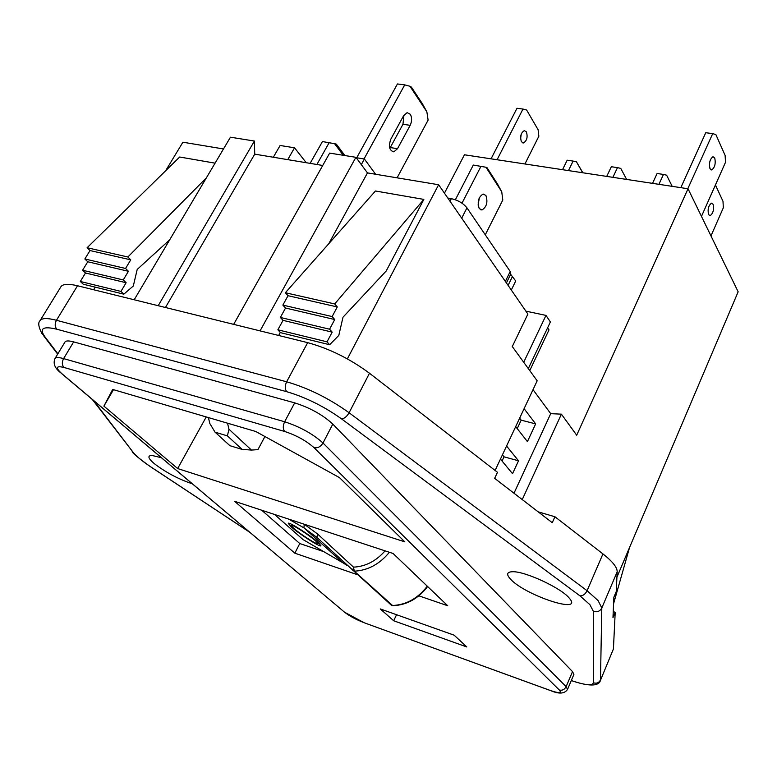 <?xml version="1.0" encoding="UTF-8"?>
<svg xmlns="http://www.w3.org/2000/svg" width="777" height="777" viewBox="0 0 777 777"><rect width="100%" height="100%" fill="white"/><g stroke="black" fill="none" stroke-linecap="round" stroke-linejoin="round"><path stroke-width="1.17" d="M161.334 457.711L152.049 455.468C147.271 455.516 147.97 458.207 154.147 463.529C165.627 472.338 178.321 479.088 192.23 483.78M569.075 597.911C560.955 587.888 524.99 571.231 512.655 571.726C506.934 571.872 506.148 574.252 510.285 578.875C524.407 595.172 584.625 615.151 569.201 598.067L569.075 597.911M317.997 543.745L315.783 541.025C309.508 535.285 291.744 523.921 291.258 525.33L293.57 528.185C299.932 533.964 317.385 545.124 317.968 543.774L315.773 541.035C309.508 535.295 291.734 523.931 291.249 525.339L291.258 525.33M318.269 542.482C310.625 535.47 288.869 521.552 288.296 523.29L291.142 526.777C298.931 533.838 320.211 547.455 320.94 545.813L318.269 542.482M288.267 523.329L291.152 526.767C298.931 533.828 320.211 547.445 320.94 545.804L320.94 545.813M709.964 168.687C708.838 163.16 709.838 159.168 712.995 156.721L714.753 158.003C715.87 163.539 714.85 167.521 711.713 169.949L709.964 168.687M526.388 131.886L524.329 130.633C520.843 132.828 519.871 136.519 521.406 141.725L523.455 142.949C526.932 140.773 527.913 137.092 526.388 131.886M713.101 204.273L711.518 203.147C708.469 205.497 707.478 209.304 708.546 214.569L710.12 215.676C713.169 213.345 714.16 209.547 713.101 204.273M403.943 115.142L402.962 124.291L389.821 148.368M410.178 125.32C412.024 121.261 412.072 117.58 410.305 114.277L407.129 112.655L403.622 115.686L390.821 139.161C388.335 146.397 389.355 150.621 393.861 151.836L397.523 148.689L410.178 125.32L402.962 124.291M479.234 208.557C477.088 201.952 478.37 197.105 483.1 194.017L485.897 195.454C488.024 202.069 486.723 206.905 481.993 209.965L479.234 208.557M613.412 648.999L600.33 680.652L613.412 648.999L615.209 612.276L612.975 617.589L613.879 597.192L616.219 591.656L617.191 571.785C617.259 567.395 612.509 561.431 602.942 553.914L554.924 516.754L538.189 511.849M554.924 516.754L552.262 522.688L494.648 478.341L497.484 472.299L369.483 373.242L349.096 412.752L587.082 590.714L598.096 600.582L601.806 607.973L600.475 679.962C598.902 682.857 596.532 683.789 593.356 682.75L593.327 611.256L589.898 604.661L579.953 595.842L341.53 418.871C324.028 406.39 305.769 397.329 286.752 391.705L56.935 329.244C43.075 325.922 39.015 328.37 44.755 336.606L57.877 353.778M77.515 285.761L56.459 320.27C47.319 317.9 41.871 318.016 40.093 320.619L60.917 286.752C62.83 283.916 68.366 283.586 77.515 285.761L307.673 342.647C329.341 348.582 349.941 358.78 369.483 373.242M615.209 612.276L613.238 611.635M73.66 341.89C68.813 340.598 65.928 340.627 65.006 341.977L55.002 358.527C55.895 357.235 58.761 357.265 63.597 358.605L284.635 421.756C300.058 426.816 312.84 433.896 322.999 443.007L566.122 686.664L567.54 689.374L573.902 674.407L572.523 671.619L332.809 424.087C322.795 414.86 310.081 407.789 294.687 402.865L73.66 341.89L63.597 358.605C61.791 362.208 61.937 365.161 64.054 367.472C55.973 365.559 55.235 367.628 61.839 373.659L344.493 612.159C349.582 616.103 356.177 619.638 364.267 622.785L550.359 690.5C559.042 693.443 562.024 693.278 559.304 690.005L314.054 447.698C306.264 440.782 296.493 435.382 284.741 431.497L64.054 367.472M261.713 510.227L299.767 543.531L323.795 551.67M427.437 586.781L428.137 587.014M303.72 539.986L343.007 562.859L303.933 527.874L288.704 519.114M274.563 514.461L303.049 539.597M233.673 324.359L329.652 153.108L355.905 157.313L367.472 172.902L438.626 184.741L527.894 314.063L512.286 346.542L537.179 380.808L495.104 470.464M223.494 148.961L182.906 142.21L165.598 170.814M322.727 165.462L254.72 154.147L254.419 141.045L230.448 137.199L134.198 299.776M522.251 499.582L561.402 414.16L576.699 435.217L688.033 188.753L464.442 154.788L444.444 193.162M688.033 188.753L738.15 291.793L616.928 577.185M447.824 198.057L451.33 198.659C458.071 200.223 463.286 203.283 466.967 207.867L510.217 271.484L510.78 274.038L506.41 282.935M438.626 184.741L347.368 358.887M561.402 414.16L550.708 413.665L533.022 389.656M701.476 216.385L725.495 162.315L725.116 155.419L715.879 134.586L712.713 133.625L687.82 188.714M712.713 133.625L705.759 132.721L680.817 187.655M524.922 163.976L538.859 136.228L538.121 129.769L526.641 110.033L522.97 109.052L497.076 159.741M522.97 109.052L516.987 108.275L491.064 158.829M521.26 134.003L520.58 138.753M672.183 186.344L666.617 175.184L663.471 174.436L658.906 184.324M663.471 174.436L657.099 173.494L652.534 183.362M620.755 168.395L626.631 179.419L620.755 168.395L617.482 167.638L612.878 177.331M617.482 167.638L611.344 166.725L606.73 176.398M710.974 235.917L723.348 207.75L722.989 201.282L715.432 184.955M582.653 172.747L576.485 161.849L573.115 161.082L568.473 170.59M573.115 161.082L567.191 160.198L562.538 169.687M255.837 431.517L112.684 389.432L103.895 406.128L177.651 468.55L404.827 541.851L339.491 477.632L255.837 431.517M206.245 416.938L177.651 468.55M206.391 177.836L127.875 256.993L87.111 247.737L179.681 157.012L215.083 163.16M95.212 287.15L93.638 289.753M254.72 154.147L165.452 307.498M386.179 271.018L423.853 199.407L375.446 190.996L285.373 292.735L288.034 295.707L282.867 305.099L285.538 308.032L280.371 317.453L283.042 320.357L277.865 329.807L280.546 332.673L329.633 344.735L338.801 335.421L343.007 317.201L386.179 271.018M367.472 172.902L328.788 243.696M280.312 332.42L278.642 335.47M418.852 595.823L447.717 605.749L393.104 553.496L234.576 501.291L294.833 553.175L357.274 574.65M380.264 608.925L393.677 620.755L466.831 646.969L454.127 635.178L380.264 608.925M113.491 389.675L103.895 406.128M87.111 247.737L90.015 250.553L84.848 258.984L87.762 261.771L82.585 270.231L85.499 272.989L80.322 281.478L83.246 284.207L123.825 294.172L133.314 285.994L137.199 269.454L169.716 239.782M80.322 281.478L120.94 291.414L123.825 294.172M85.499 272.989L126.127 282.731L120.94 291.414M82.585 270.231L123.252 279.943L126.127 282.731M87.762 261.771L128.428 271.29L123.252 279.943M84.848 258.984L125.563 268.473L128.428 271.29M90.015 250.553L130.74 259.839L125.563 268.473M127.875 256.993L130.74 259.839M423.853 199.407L334.702 303.933L285.373 292.735M334.702 303.933L337.286 306.944L288.034 295.707M337.286 306.944L332.148 316.569L282.867 305.099M332.148 316.569L334.732 319.541L285.538 308.032M334.732 319.541L329.584 329.205L280.371 317.453M329.584 329.205L332.187 332.138L283.042 320.357M332.187 332.138L327.02 341.831L277.865 329.807M327.02 341.831L329.633 344.735M629.555 547.474L613.587 603.68M355.905 157.313L260.062 330.885M254.419 141.045L158.197 305.701M229.905 445.687L242.152 449.417L227.389 435.868L215.044 432.158L229.905 445.687M227.535 423.193L228.972 429.244L251.466 450.068L257.906 449.65L264.928 436.528M215.044 432.158L209.848 423.572L208.391 417.57M343.288 155.293L334.566 143.677L322.436 141.569L310.13 163.364M329.186 142.618L316.89 164.491M334.566 143.677L336.344 144.143L344.891 155.546M478.108 205.079L479.38 197.601M485.285 234.809L502.797 200.019L501.738 191.783L485.994 167.259L473.3 165.054L455.361 199.767M481.002 166.249L461.994 203.185M485.994 167.259L486.985 167.628L497.28 183.663L501.738 191.783M397.105 177.826L428.108 120.105L426.864 111.839L409.974 86.257L404.73 84.878L364.024 158.945M404.73 84.878L397.445 83.965L356.711 157.77M409.974 86.257L411.392 87.092L422.426 103.807L426.864 111.839M227.389 435.868L228.972 429.244M251.466 450.068L242.152 449.417M526.641 110.033L538.121 129.769M576.485 161.849L582.847 172.776M396.561 614.724L393.677 620.755M299.767 543.531L294.833 553.175M502.039 460.994L504.001 456.818L502.418 454.885M517.229 428.583L521.173 420.163L519.638 418.181M506.575 446.027L518.521 460.8L512.529 473.698L500.456 459.081M524.096 408.683L535.654 423.883L527.428 441.618L515.685 426.612M513.995 493.23L550.708 413.665M535.654 423.883L521.173 420.163M518.521 460.8L504.001 456.818M287.762 159.644L294.532 147.795L280.118 145.484L273.339 157.245M294.532 147.795L306.245 162.723M356.187 157.692L364.394 159.003L361.315 164.607M364.394 159.003L375.612 174.262M525.883 311.14L545.978 315.404L550.388 321.95L528.311 368.609M545.978 315.404L523.708 362.267M547.6 327.845L548.999 329.895L529.759 370.6M511.305 290.025L515.714 280.992L510.644 274.31M512.529 276.321L508.1 285.382M602.942 553.914L587.082 590.714C585.246 594.279 582.867 595.988 579.953 595.842M93.638 400.592L132.954 452.068C136.218 456.216 142.249 461.198 151.039 467.035L249.388 532.002M571.299 680.545C585.188 685.236 592.54 685.974 593.356 682.75M307.673 342.647L286.645 381.789C308.362 388.131 329.176 398.446 349.096 412.752C346.833 416.608 344.308 418.648 341.53 418.871M505.351 281.4L510.217 271.484M294.687 402.865L284.635 421.756C282.809 425.806 282.838 429.05 284.741 431.497M332.809 424.087L322.999 443.007C320.658 446.756 317.676 448.319 314.054 447.698M572.523 671.619L566.122 686.664C564.539 689.607 562.266 690.724 559.304 690.005M56.935 329.244C54.798 326.855 54.633 323.854 56.459 320.27L286.645 381.789C284.8 385.848 284.829 389.16 286.752 391.705M61.839 373.659L60.072 372.27C54.662 367.851 52.982 363.267 55.002 358.527M567.54 689.374C564.714 693.735 559.255 694.211 551.184 690.821L550.359 690.5M344.493 612.159L61.636 373.591M550.398 690.539L364.267 622.785M397.523 148.689L390.307 147.572M450.009 201.224L451.33 198.659M466.967 207.867L461.693 218.162M304.293 524.252L317.56 533.984L353.506 567.152C365.491 566.569 376.019 561.14 385.091 550.854M389.403 552.282C379.526 564.189 367.822 570.483 354.283 571.173L392.54 605.497C406.245 604.885 417.822 598.455 427.272 586.188M427.622 586.528C418.337 598.63 406.876 605.011 393.259 605.662L391.084 604.962L316.909 537.422L303.933 527.874L304.244 524.232M343.347 563.053L347.348 565.598M317.56 533.984L316.909 537.422M353.506 567.152L352.797 570.639L354.283 571.173L353.506 567.152M617.191 571.785L601.806 607.973C599.931 611.363 597.105 612.461 593.327 611.256M132.168 451.631C132.644 453.234 138.685 458.216 150.272 466.579L151.039 467.035M92.356 399.514L132.954 452.068M40.093 320.619C37.84 322.591 38.462 326.913 41.958 333.586L44.755 336.606M344.23 612.053L364.326 622.824M481.993 209.965L480.419 209.693M393.861 151.836L392.171 151.564M709.411 215.559L710.12 215.676M522.571 142.822L523.455 142.949M710.945 169.833L711.713 169.949M391.763 605.37L392.783 605.662M249.611 532.196L150.952 467.026M57.663 354.127L43.92 336.159M571.28 680.584C597.202 689.422 599.873 682.527 600.33 680.652"/></g></svg>
